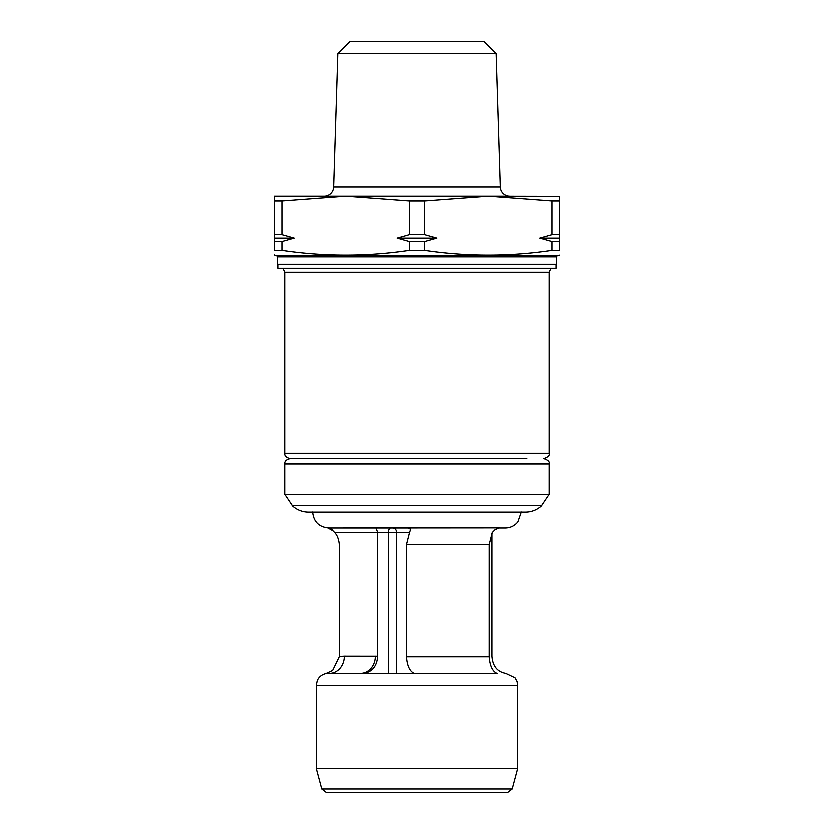 <?xml version="1.0" encoding="UTF-8"?>
<svg xmlns="http://www.w3.org/2000/svg" width="834" height="834" viewBox="0 0 834 834"><rect width="100%" height="100%" fill="white"/><g stroke="black" fill="none" stroke-linecap="round" stroke-linejoin="round"><path stroke-width="1.25" d="M557.654 255.59A1.188 1.188 0 0 0 556.778 256.736L556.778 264.149L277.222 264.149L277.222 256.736A1.188 1.188 0 0 0 276.346 255.59L557.654 255.59L559.75 255.027M500.379 187.129A9.518 9.518 0 0 0 509.897 196.344L324.103 196.344A9.518 9.518 0 0 0 333.621 187.129L500.379 187.129L496.209 53.595L337.791 53.595L333.621 187.129M559.75 250.242C559.75 256.549 559.75 256.549 559.75 250.242L559.75 201.13L552.087 201.13L552.087 234.542L539.89 237.982L552.087 241.412L559.75 241.412L559.75 250.242L552.087 250.242C509.616 256.57 467.134 256.57 424.662 250.242L409.338 250.242C366.866 256.57 324.384 256.57 281.913 250.242L274.25 250.242C274.25 256.549 274.25 256.549 274.25 250.242L274.25 237.982L294.11 237.982L281.913 234.542L281.913 201.13L274.25 201.13L274.25 234.542L281.913 234.542M496.209 53.595L484.314 41.7L349.686 41.7L337.791 53.595M281.913 201.13L345.63 196.344L274.25 196.344L274.25 201.13M274.25 237.982L274.25 234.542L274.25 241.412L281.913 241.412L294.11 237.982M281.913 250.242L281.913 241.412M424.662 201.13L409.338 201.13L409.338 234.542L424.662 234.542L424.662 201.13L488.37 196.344L345.63 196.344L409.338 201.13M552.087 241.412L552.087 250.242M539.89 237.982L559.75 237.982L559.75 241.412M552.087 234.542L559.75 234.542L559.75 237.982M559.75 234.542L559.75 196.48L488.37 196.344L552.087 201.13M424.662 250.242L424.662 241.412L436.86 237.982L424.662 234.542M276.346 255.59L274.25 254.818M436.86 237.982L397.14 237.982L409.338 234.542L397.14 237.982L409.338 241.412L424.662 241.412M409.338 241.412L409.338 250.242M284.717 464.006L549.283 464.006L549.283 494.343L284.717 494.343L284.717 464.006C284.436 461.411 286.218 459.617 290.076 458.658L526.921 458.648L290.076 458.658C286.218 457.689 284.436 455.896 284.717 453.289L549.283 453.289L549.283 272.134L284.717 272.134L284.717 453.289M556.184 264.149L556.184 268.141L277.816 268.141L277.816 264.149M541.902 505.644A23.79 23.79 0 0 1 525.524 512.191L308.476 512.191A23.79 23.79 0 0 1 292.098 505.644L541.902 505.352L292.098 505.644M321.726 788.943L326.104 792.3L507.896 792.3L512.274 788.943L321.726 788.943L316.232 768.427L517.768 768.427L517.768 685.183L316.232 685.183L317.254 680.356C318.963 676.728 321.778 674.445 325.698 673.507L360.413 673.257L329.399 673.257A17.222 14.918 -90 0 0 344.317 656.024L377.656 656.077C376.895 666.064 372.225 671.797 363.624 673.278L347.715 673.257M340.501 792.3L328.669 792.3M312.604 512.055C313.553 521.782 318.89 527.119 328.617 528.068L499.097 527.953M498.2 528.068L499.879 527.755L495.198 529.684L492.331 532.603L489.256 544.654L489.256 656.66C489.985 666.053 492.769 671.672 497.596 673.507L414.748 673.507C409.963 671.683 407.201 666.074 406.471 656.66L406.471 544.654L409.525 532.603L396.64 532.603L396.64 673.257L413.289 673.257L364.364 673.257L396.64 673.257M388.383 673.257L388.383 532.603A4.535 2.262 90 0 1 390.646 528.068L407.545 528.068A4.535 3.93 -90 0 1 410.536 529.663L409.525 532.603M410.536 529.663L410.078 527.755M363.937 673.257L360.413 673.257A17.222 14.918 -90 0 0 375.331 656.024M506.029 673.278C497.439 671.808 492.769 666.074 491.997 656.077L491.997 533.176M496.97 673.257L496.126 673.257M390.646 528.068L329.284 528.068A4.535 3.93 90 0 1 332.902 530.841L334.632 532.603C337.332 535.397 338.917 539.744 339.386 545.624L339.386 656.295L344.317 656.024M375.988 528.068L377.656 532.603L396.64 532.603A4.535 3.93 90 0 0 392.71 528.068L372.808 528.068M498.68 528.068L505.383 528.068L498.68 528.068M327.96 528.058L332.902 530.841M339.386 656.295L332.61 670.317L325.719 673.507M334.632 532.603L377.656 532.603L377.656 656.077M363.624 673.278L364.364 673.257M414.748 673.507L413.289 673.257M507.896 792.3L495.719 792.3M556.778 256.736L277.222 256.736M489.256 544.654L406.471 544.654M406.471 656.66L489.256 656.66M551.066 268.141L549.283 272.134M549.283 453.289C550.023 455.395 548.24 457.178 543.924 458.648C548.24 460.118 550.023 461.911 549.283 464.006M282.934 268.141L284.717 272.134M284.717 494.343L292.098 505.352M549.283 494.343L541.902 505.352M316.232 768.427L316.232 685.183M521.396 512.055L517.956 521.969C514.693 525.92 510.502 527.953 505.383 528.068M332.61 670.317L325.698 673.507M517.768 685.183L517.184 681.503L515.089 677.656L505.831 673.257M512.274 788.943L517.768 768.427"/></g></svg>
